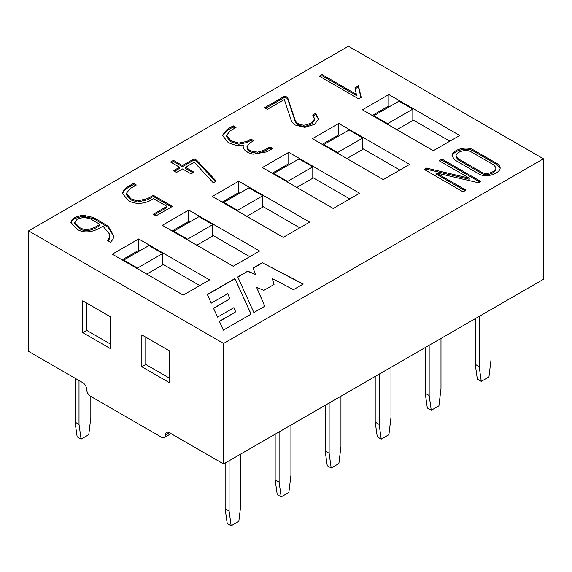 <?xml version="1.0" encoding="UTF-8"?>
<svg xmlns="http://www.w3.org/2000/svg" width="572" height="572" viewBox="0 0 572 572"><rect width="100%" height="100%" fill="white"/><g stroke="black" fill="none" stroke-linecap="round" stroke-linejoin="round"><path stroke-width="0.86" d="M76.841 229.136L70.885 222.401L72.151 219.369L74.66 217.367L82.554 215.079L93.629 217.524L108.208 226.183L113.678 235.643L113.084 239.232L110.446 242.185L107.543 240.505L109.424 237.673L109.602 234.148L102.917 226.062C96.246 230.881 85.371 234.663 76.841 229.136M70.935 222.973L72.151 220.506L74.66 218.504L82.554 216.216L93.629 218.661L108.208 227.32L113.664 236.215M79.444 227.427C86.293 231.889 93.865 228.271 99.921 224.331L90.698 219.005L84.041 217.26L77.413 218.99L74.703 222.336L79.444 227.427L79.444 228.564C86.293 233.026 93.865 229.408 99.921 225.468L99.921 224.331M108.287 240.934L109.424 238.817L109.631 235.457M74.703 222.336L74.703 223.473L79.444 228.564M28.6 230.881L223.573 343.443L543.4 158.794L348.427 46.232L28.6 230.881L28.6 351.408L82.761 382.675A5.57 3.217 60 0 1 86.694 389.496A5.57 3.217 60 0 0 90.633 396.317L161.533 437.251A5.57 3.217 60 0 0 164.321 437.53L171.042 433.647M164.321 437.53A5.57 3.217 60 0 0 165.472 434.977A5.57 3.217 60 0 1 166.624 432.425A5.57 3.217 60 0 1 169.412 432.704L223.573 463.971L543.4 279.322L543.4 158.794M223.573 343.443L223.573 463.971M169.412 350.836L141.842 334.92L141.842 366.759L169.412 382.675L169.412 350.836M82.761 332.647L110.332 348.562L110.332 316.724L82.761 300.808L82.761 332.647L86.694 330.373L110.332 344.015M372.258 115.472L388.803 105.92L389.789 106.492M412.827 119.798L449.857 141.17M322.236 144.351L338.781 134.806L339.761 135.371M362.805 148.677L399.828 170.048M239.718 193.136L238.731 192.564L222.193 202.116M299.785 227.813L262.762 206.435M189.697 222.015L188.71 221.443L172.172 230.995M249.764 256.692L212.741 235.314M139.675 250.893L138.689 250.322L122.143 259.874M199.742 285.571L162.713 264.2M272.215 173.237L288.76 163.685L289.739 164.25M312.784 177.556L349.807 198.934M338.781 123.43L409.681 164.364L383.29 179.601L312.391 138.667L338.781 123.43L338.781 134.806M388.803 94.552L459.702 135.485L433.311 150.722L362.412 109.788L388.803 94.552L388.803 105.92M212.348 196.432L283.24 237.366L309.631 222.129L238.731 181.195L212.348 196.432M238.731 181.195L238.731 192.564M162.319 225.311L233.219 266.245L259.609 251.008L188.71 210.074L162.319 225.311M188.71 210.074L188.71 221.443M112.298 254.19L183.197 295.123L209.588 279.887L138.689 238.953L112.298 254.19M138.689 238.953L138.689 250.322M288.76 152.316L359.652 193.243L333.269 208.48L262.369 167.546L288.76 152.316L288.76 163.685M458.243 158.78L481.424 172.165C486.758 175.375 496.053 171.75 495.945 167.732L493.901 164.993L470.684 151.594C465.558 148.77 455.491 152.188 456.127 156.02L458.243 158.78L458.243 159.917L481.424 173.302C486.758 176.512 496.053 172.887 495.945 168.869L495.945 167.732M86.694 303.081L86.694 330.373M145.781 337.194L145.781 364.486L141.842 366.759M145.781 364.486L169.412 378.128M262.333 262.734L303.253 284.019L293.472 289.668L272.336 278.571L274.024 284.498L263.885 290.354L256.606 287.394L264.836 306.199L253.861 312.534L237.759 276.927L247.776 271.142L255.412 274.446L253.146 268.039L262.333 262.734L303.046 284.141M273.967 284.534L272.336 278.571M264.757 306.242L256.606 287.394M237.838 277.105L247.776 271.142M247.776 271.364L255.412 274.446M253.217 268.225L262.333 262.963M223.337 330.158L251.115 314.121L234.892 278.578L207.357 294.473L211.232 303.189L227.706 293.679L229.987 298.77L213.52 308.272L217.532 317.117L233.919 307.65L235.693 311.854L219.355 321.285L223.337 330.158M251.037 314.164L234.892 278.578M234.892 278.807L207.436 294.659M213.599 308.458L229.987 298.77M219.433 321.464L235.693 311.854M456.199 156.578L456.127 157.157L458.243 159.917M452.109 156.656C452.23 151.258 465.751 146.732 472.972 150.822L497.175 164.793L500.092 168.247M454.904 160.046L452.066 156.106C451.451 150.386 465.436 145.481 472.972 149.685L497.175 163.656C499.149 164.8 500.135 166.137 500.135 167.667C500.736 173.059 486.708 178.507 479.164 174.052L454.904 160.046M463.048 191.827L424.202 169.405L426.49 168.082L469.247 178.114L439.174 160.761L442.034 159.109L480.88 181.538L478.628 182.804L436.021 172.858L465.966 190.147L463.048 191.827M425.189 169.97L426.49 169.219L426.49 168.082M426.49 169.219L469.247 179.25L469.247 178.114M440.161 161.325L442.034 160.246L442.034 159.109M442.034 160.246L479.879 182.096M464.986 190.712L436.021 173.995L436.021 172.858M358.673 98.877L319.283 76.133L322.072 74.56L356.335 94.337L354.94 87.781L358.43 85.771L361.218 97.404L358.673 98.877M320.277 76.705L322.072 75.697L322.072 74.56M322.072 75.697L356.335 95.474L356.335 94.337M354.94 88.925L358.43 86.908L358.43 85.771M358.43 86.908L360.982 97.54M267.403 109.302L264.614 107.693L285.006 95.924L287.637 97.583L295.259 120.463C296.325 123.102 299.177 124.667 303.825 125.161L306.156 124.896L311.719 122.765L314.679 118.89L312.691 115.043L315.529 113.406L318.768 118.955L314.5 124.374L304.79 127.363L294.93 124.946L291.691 121.822L284.313 99.535L267.403 109.302M265.601 108.265L285.006 97.061L285.006 95.924M285.006 97.061L287.637 98.72L287.637 97.583M287.637 98.72L295.259 121.6C296.325 124.238 299.177 125.804 303.825 126.298L303.825 125.161M303.825 126.298L306.156 126.033L311.719 123.902L314.679 120.027L314.679 118.89M313.356 115.801L315.529 114.543L315.529 113.406M315.529 114.543L318.726 119.512M243.293 145.231C237.53 145.946 232.375 144.909 227.828 142.113L222.436 135.35L227.063 129.379L233.226 125.819L236.029 127.442L230.023 130.909L226.691 135.285L230.752 140.598L238.688 143.1L246.954 141.391L250.951 139.082L253.761 140.705L249.728 143.029L246.99 146.647L248.477 149.456L250.979 151.008L257.636 152.166L264.042 150.3L269.898 146.918L272.672 148.52L266.938 151.837L252.967 154.197L248.177 152.624L244.33 149.771L243.05 146.689L243.293 145.231L243.093 147.247M222.465 135.921L227.063 130.516L233.226 126.955L233.226 125.819M233.226 126.955L235.049 128.006M226.691 135.285L226.727 136.908L230.752 141.734L238.688 144.237L246.954 142.528L250.951 140.219L250.951 139.082M250.951 140.219L252.774 141.27M246.99 146.647L247.197 148.935L248.477 150.593L250.979 152.145L257.636 153.303L264.042 151.437L269.898 148.055L269.898 146.918M269.898 148.055L271.693 149.092M176.534 172.422L173.552 170.699L179.572 167.224L170.542 162.012L173.43 160.339L182.461 165.558L194.173 158.794L196.754 160.289L216.223 181.117L213.27 182.783L194.23 162.205L185.442 167.274L193.929 172.179L191.041 173.845L182.554 168.947L176.534 172.422M174.531 171.271L179.572 168.361L179.572 167.224M171.521 162.577L173.43 161.476L173.43 160.339M173.43 161.476L182.461 166.695L182.461 165.558M182.461 166.695L194.173 159.931L194.173 158.794M194.173 159.931L196.754 161.426L196.754 160.289M196.754 161.426L215.53 181.51M192.943 172.744L185.442 168.411L185.442 167.274M153.346 198.534C147.419 203.396 135.814 205.412 128.271 200.472L122.429 193.493L123.566 190.254L127.048 187.115L133.512 183.383L136.322 185.006L129.98 188.667L126.555 193.136L126.619 193.851L131.074 198.849L137.573 200.879L147.64 198.584L153.317 195.309L172.479 206.37L156.034 215.866L153.253 214.264L166.924 206.37L153.346 198.534M122.472 194.058L123.566 191.391L127.048 188.26L133.512 184.52L133.512 183.383M133.512 184.52L135.335 185.571M126.555 193.136L126.619 194.988L131.074 199.985L137.573 202.016L147.64 199.721L153.317 196.446L153.317 195.309M153.317 196.446L171.493 206.942M154.24 214.829L166.924 207.507L166.924 206.37M396.875 129.687L412.827 120.477L412.827 109.109L399.041 101.144L373.838 115.701L373.838 116.381M373.838 115.701L387.623 123.659L387.623 124.346M412.827 109.109L387.623 123.659M346.854 158.566L362.805 149.356L362.805 137.988L349.02 130.03L323.809 144.58L323.809 145.267M323.809 144.58L337.602 152.538L337.602 153.225M362.805 137.988L337.602 152.538M296.832 187.444L312.784 178.235L312.784 166.867L298.999 158.909L273.788 173.459L273.788 174.145M273.788 173.459L287.573 181.424L287.573 182.103M312.784 166.867L287.573 181.424M246.811 216.33L262.762 207.121L262.762 195.746L248.977 187.788L223.766 202.345L223.766 203.024M223.766 202.345L237.552 210.303L237.552 210.982M262.762 195.746L237.552 210.303M196.789 245.209L212.741 236L212.741 224.624L198.956 216.666L173.745 231.224L173.745 231.903M173.745 231.224L187.53 239.182L187.53 239.861M212.741 224.624L187.53 239.182M146.761 274.088L162.713 264.879L162.713 253.51L148.927 245.552L123.724 260.103L123.724 260.782M123.724 260.103L137.509 268.061L137.509 268.747M162.713 253.51L137.509 268.061M481.267 381.367L477.327 379.093L475.261 364.371L479.2 366.645L481.267 381.367L488.946 376.934L491.012 359.824L491.012 309.566M431.245 410.253L427.305 407.972L425.239 393.25L429.172 395.524L431.245 410.253L438.924 405.813L440.991 388.703L440.991 338.445M381.224 439.132L377.284 436.858L375.211 422.129L379.15 424.403L381.224 439.132L388.903 434.699L390.969 417.581L390.969 367.324M331.195 468.01L327.255 465.737L325.189 451.015L329.129 453.289L331.195 468.01L338.881 463.577L340.948 446.46L340.948 396.203M281.174 496.889L277.234 494.616L275.168 479.894L279.107 482.167L281.174 496.889L288.853 492.456L290.926 475.346L290.926 425.089M229.086 511.046L231.152 525.768L227.213 523.494L225.146 508.773L229.086 511.046L229.086 460.789M231.152 525.768L238.831 521.335L240.898 504.225L240.898 453.968M77.148 436.858L75.075 422.129L79.015 424.403L81.081 439.132L77.148 436.858M81.081 439.132L88.767 434.699L90.834 417.581L90.834 396.432M429.172 395.524L429.172 345.266M425.239 393.25L425.239 347.54M479.2 366.645L479.2 316.387M475.261 364.371L475.261 318.661M225.146 508.773L225.146 463.063M79.015 424.403L79.015 380.516M75.075 422.129L75.075 378.242M279.107 482.167L279.107 431.91M275.168 479.894L275.168 434.184M329.129 453.289L329.129 403.031M325.189 451.015L325.189 405.305M379.15 424.403L379.15 374.145M375.211 422.129L375.211 376.419M165.472 434.977L169.412 432.704M456.127 157.157L456.127 156.02"/></g></svg>
